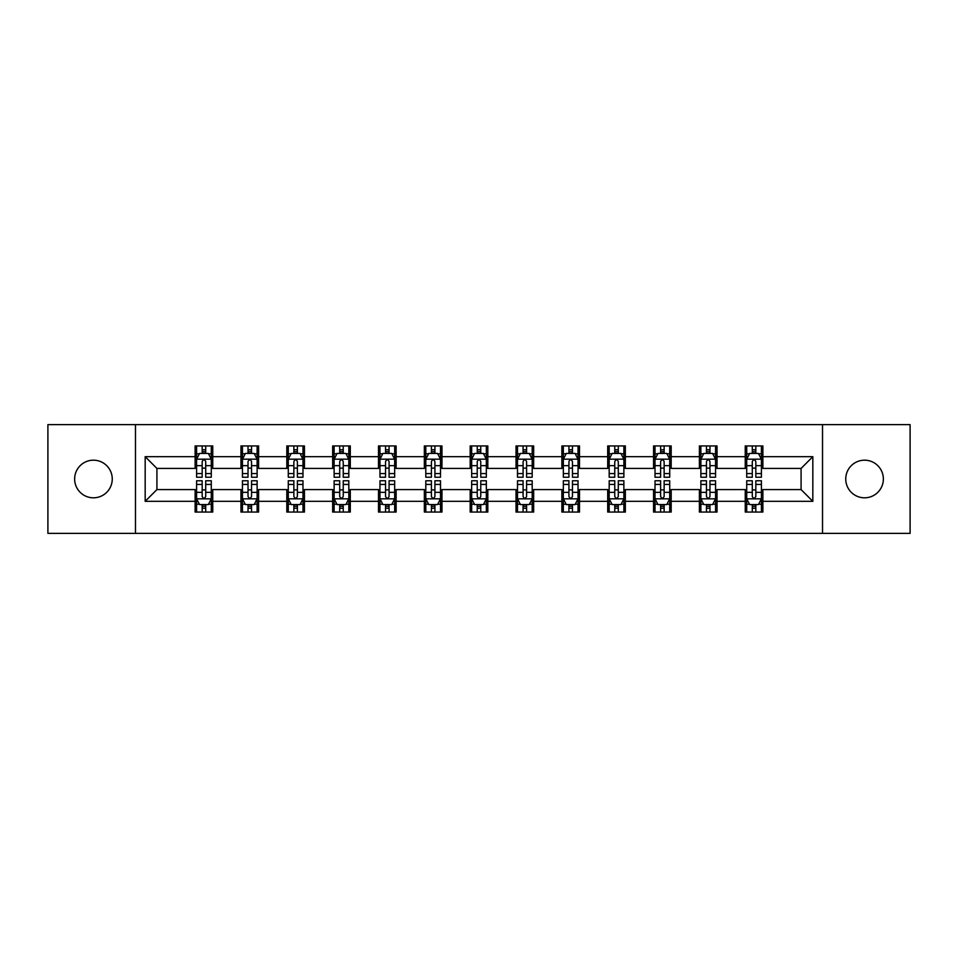 <?xml version="1.0" encoding="UTF-8"?>
<svg xmlns="http://www.w3.org/2000/svg" width="958" height="958" viewBox="0 0 958 958"><rect width="100%" height="100%" fill="white"/><g stroke="black" fill="none" stroke-linecap="round" stroke-linejoin="round"><path stroke-width="1.44" d="M864.547 460.187A18.813 18.813 0 0 0 845.746 479A18.813 18.813 0 0 0 864.547 497.813A18.813 18.813 0 0 0 883.36 479A18.813 18.813 0 0 0 864.547 460.187M93.453 460.187A18.813 18.813 0 0 0 74.64 479A18.813 18.813 0 0 0 93.453 497.813A18.813 18.813 0 0 0 112.254 479A18.813 18.813 0 0 0 93.453 460.187M822.527 533.366L910.1 533.366L910.1 424.634L822.527 424.634L822.527 533.366L135.473 533.366L135.473 424.634L47.9 424.634L47.9 533.366L135.473 533.366M822.527 424.634L135.473 424.634M762.879 456.667L762.879 445.937L745.24 445.937L745.24 456.667L717.027 456.667L717.027 445.937L699.4 445.937L699.4 456.667L671.187 456.667L671.187 445.937L653.56 445.937L653.56 456.667L625.346 456.667L625.346 445.937L607.707 445.937L607.707 456.667L579.506 456.667L579.506 445.937L561.867 445.937L561.867 456.667L533.654 456.667L533.654 445.937L516.027 445.937L516.027 456.667L487.814 456.667L487.814 445.937L470.186 445.937L470.186 456.667L441.973 456.667L441.973 445.937L424.346 445.937L424.346 456.667L396.133 456.667L396.133 445.937L378.494 445.937L378.494 456.667L350.293 456.667L350.293 445.937L332.654 445.937L332.654 456.667L304.44 456.667L304.44 445.937L286.813 445.937L286.813 456.667L258.6 456.667L258.6 445.937L240.973 445.937L240.973 456.667L212.76 456.667L212.76 445.937L195.121 445.937L195.121 456.667L145.173 456.667L145.173 501.333L156.92 489.574L195.121 489.574L195.121 512.063L212.76 512.063L212.76 489.574L240.973 489.574L240.973 512.063L258.6 512.063L258.6 489.574L286.813 489.574L286.813 512.063L304.44 512.063L304.44 489.574L332.654 489.574L332.654 512.063L350.293 512.063L350.293 489.574L378.494 489.574L378.494 512.063L396.133 512.063L396.133 489.574L424.346 489.574L424.346 512.063L441.973 512.063L441.973 489.574L470.186 489.574L470.186 512.063L487.814 512.063L487.814 489.574L516.027 489.574L516.027 512.063L533.654 512.063L533.654 489.574L561.867 489.574L561.867 512.063L579.506 512.063L579.506 489.574L607.707 489.574L607.707 512.063L625.346 512.063L625.346 489.574L653.56 489.574L653.56 512.063L671.187 512.063L671.187 489.574L699.4 489.574L699.4 512.063L717.027 512.063L717.027 489.574L745.24 489.574L745.24 512.063L762.879 512.063L762.879 489.574L801.08 489.574L801.08 468.426L762.879 468.426L762.879 456.667L812.827 456.667L812.827 501.333L762.879 501.333M745.24 501.333L717.027 501.333M699.4 501.333L671.187 501.333M653.56 501.333L625.346 501.333M607.707 501.333L579.506 501.333M561.867 501.333L533.654 501.333M516.027 501.333L487.814 501.333M470.186 501.333L441.973 501.333M424.346 501.333L396.133 501.333M378.494 501.333L350.293 501.333M332.654 501.333L304.44 501.333M286.813 501.333L258.6 501.333M240.973 501.333L212.76 501.333M195.121 501.333L145.173 501.333M745.24 456.667L745.24 468.426L717.027 468.426L717.027 456.667M699.4 456.667L699.4 468.426L671.187 468.426L671.187 456.667M653.56 456.667L653.56 468.426L625.346 468.426L625.346 456.667M607.707 456.667L607.707 468.426L579.506 468.426L579.506 456.667M561.867 456.667L561.867 468.426L533.654 468.426L533.654 456.667M516.027 456.667L516.027 468.426L487.814 468.426L487.814 456.667M470.186 456.667L470.186 468.426L441.973 468.426L441.973 456.667M424.346 456.667L424.346 468.426L396.133 468.426L396.133 456.667M378.494 456.667L378.494 468.426L350.293 468.426L350.293 456.667M332.654 456.667L332.654 468.426L304.44 468.426L304.44 456.667M286.813 456.667L286.813 468.426L258.6 468.426L258.6 456.667M240.973 456.667L240.973 468.426L212.76 468.426L212.76 456.667M195.121 456.667L195.121 468.426L156.92 468.426L145.173 456.667M156.92 468.426L156.92 489.574M812.827 501.333L801.08 489.574M801.08 468.426L812.827 456.667M195.121 453.29L196.594 453.29M202.174 453.29L205.707 453.29M211.287 453.29L212.76 453.29M195.121 468.127L196.594 468.127M202.174 468.127L205.707 468.127M211.287 468.127L212.76 468.127M195.121 489.873L196.594 489.873M202.174 489.873L205.707 489.873M211.287 489.873L212.76 489.873M195.121 504.71L196.594 504.71M202.174 504.71L205.707 504.71M211.287 504.71L212.76 504.71M240.973 489.873L242.434 489.873M248.026 489.873L251.547 489.873M257.127 489.873L258.6 489.873M240.973 504.71L242.434 504.71M248.026 504.71L251.547 504.71M257.127 504.71L258.6 504.71M240.973 453.29L242.434 453.29M248.026 453.29L251.547 453.29M257.127 453.29L258.6 453.29M240.973 468.127L242.434 468.127M248.026 468.127L251.547 468.127M257.127 468.127L258.6 468.127M286.813 489.873L288.286 489.873M293.867 489.873L297.387 489.873M302.979 489.873L304.44 489.873M286.813 504.71L288.286 504.71M293.867 504.71L297.387 504.71M302.979 504.71L304.44 504.71M286.813 453.29L288.286 453.29M293.867 453.29L297.387 453.29M302.979 453.29L304.44 453.29M286.813 468.127L288.286 468.127M293.867 468.127L297.387 468.127M302.979 468.127L304.44 468.127M332.654 489.873L334.126 489.873M339.707 489.873L343.239 489.873M348.82 489.873L350.293 489.873M332.654 504.71L334.126 504.71M339.707 504.71L343.239 504.71M348.82 504.71L350.293 504.71M332.654 453.29L334.126 453.29M339.707 453.29L343.239 453.29M348.82 453.29L350.293 453.29M332.654 468.127L334.126 468.127M339.707 468.127L343.239 468.127M348.82 468.127L350.293 468.127M378.494 489.873L379.967 489.873M385.547 489.873L389.08 489.873M394.66 489.873L396.133 489.873M378.494 504.71L379.967 504.71M385.547 504.71L389.08 504.71M394.66 504.71L396.133 504.71M378.494 453.29L379.967 453.29M385.547 453.29L389.08 453.29M394.66 453.29L396.133 453.29M378.494 468.127L379.967 468.127M385.547 468.127L389.08 468.127M394.66 468.127L396.133 468.127M424.346 489.873L425.807 489.873M431.399 489.873L434.92 489.873M440.5 489.873L441.973 489.873M424.346 504.71L425.807 504.71M431.399 504.71L434.92 504.71M440.5 504.71L441.973 504.71M424.346 453.29L425.807 453.29M431.399 453.29L434.92 453.29M440.5 453.29L441.973 453.29M424.346 468.127L425.807 468.127M431.399 468.127L434.92 468.127M440.5 468.127L441.973 468.127M470.186 489.873L471.659 489.873M477.24 489.873L480.76 489.873M486.341 489.873L487.814 489.873M470.186 504.71L471.659 504.71M477.24 504.71L480.76 504.71M486.341 504.71L487.814 504.71M470.186 453.29L471.659 453.29M477.24 453.29L480.76 453.29M486.341 453.29L487.814 453.29M470.186 468.127L471.659 468.127M477.24 468.127L480.76 468.127M486.341 468.127L487.814 468.127M516.027 489.873L517.5 489.873M523.08 489.873L526.601 489.873M532.193 489.873L533.654 489.873M516.027 504.71L517.5 504.71M523.08 504.71L526.601 504.71M532.193 504.71L533.654 504.71M516.027 453.29L517.5 453.29M523.08 453.29L526.601 453.29M532.193 453.29L533.654 453.29M516.027 468.127L517.5 468.127M523.08 468.127L526.601 468.127M532.193 468.127L533.654 468.127M561.867 489.873L563.34 489.873M568.92 489.873L572.453 489.873M578.033 489.873L579.506 489.873M561.867 504.71L563.34 504.71M568.92 504.71L572.453 504.71M578.033 504.71L579.506 504.71M561.867 453.29L563.34 453.29M568.92 453.29L572.453 453.29M578.033 453.29L579.506 453.29M561.867 468.127L563.34 468.127M568.92 468.127L572.453 468.127M578.033 468.127L579.506 468.127M607.707 489.873L609.18 489.873M614.761 489.873L618.293 489.873M623.874 489.873L625.346 489.873M607.707 504.71L609.18 504.71M614.761 504.71L618.293 504.71M623.874 504.71L625.346 504.71M607.707 453.29L609.18 453.29M614.761 453.29L618.293 453.29M623.874 453.29L625.346 453.29M607.707 468.127L609.18 468.127M614.761 468.127L618.293 468.127M623.874 468.127L625.346 468.127M653.56 489.873L655.021 489.873M660.613 489.873L664.134 489.873M669.714 489.873L671.187 489.873M653.56 504.71L655.021 504.71M660.613 504.71L664.134 504.71M669.714 504.71L671.187 504.71M653.56 453.29L655.021 453.29M660.613 453.29L664.134 453.29M669.714 453.29L671.187 453.29M653.56 468.127L655.021 468.127M660.613 468.127L664.134 468.127M669.714 468.127L671.187 468.127M699.4 489.873L700.873 489.873M706.453 489.873L709.974 489.873M715.566 489.873L717.027 489.873M699.4 504.71L700.873 504.71M706.453 504.71L709.974 504.71M715.566 504.71L717.027 504.71M699.4 453.29L700.873 453.29M706.453 453.29L709.974 453.29M715.566 453.29L717.027 453.29M699.4 468.127L700.873 468.127M706.453 468.127L709.974 468.127M715.566 468.127L717.027 468.127M745.24 489.873L746.713 489.873M752.293 489.873L755.826 489.873M761.406 489.873L762.879 489.873M745.24 504.71L746.713 504.71M752.293 504.71L755.826 504.71M761.406 504.71L762.879 504.71M745.24 453.29L746.713 453.29M752.293 453.29L755.826 453.29M761.406 453.29L762.879 453.29M745.24 468.127L746.713 468.127M752.293 468.127L755.826 468.127M761.406 468.127L762.879 468.127M205.707 449.757L202.174 449.757M211.287 473.551L205.707 473.551L205.707 477.24L211.287 477.24L211.287 459.313L208.353 453.433L199.539 453.433L196.594 459.313L196.594 477.24L202.174 477.24L202.174 473.551L196.594 473.551M196.594 459.313L196.594 445.937M211.287 459.313L211.287 445.937M202.174 453.433L202.174 445.937M205.707 445.937L205.707 453.433M205.707 473.551L205.707 461.516C204.533 459.253 203.359 459.253 202.174 461.516L202.174 473.551M202.174 508.243L205.707 508.243M196.594 484.449L202.174 484.449L202.174 480.76L196.594 480.76L196.594 498.687L199.539 504.567L208.353 504.567L211.287 498.687L211.287 480.76L205.707 480.76L205.707 484.449L211.287 484.449M211.287 498.687L211.287 512.063M196.594 498.687L196.594 512.063M205.707 504.567L205.707 512.063M202.174 512.063L202.174 504.567M202.174 484.449L202.174 496.484C203.347 498.747 204.533 498.747 205.707 496.484L205.707 484.449M251.547 449.757L248.026 449.757M257.127 473.551L251.547 473.551L251.547 477.24L257.127 477.24L257.127 459.313L254.193 453.433L245.38 453.433L242.434 459.313L242.434 477.24L248.026 477.24L248.026 473.551L242.434 473.551M242.434 459.313L242.434 445.937M257.127 459.313L257.127 445.937M248.026 453.433L248.026 445.937M251.547 445.937L251.547 453.433M251.547 473.551L251.547 461.516C250.373 459.253 249.2 459.253 248.026 461.516L248.026 473.551M297.387 449.757L293.867 449.757M302.979 473.551L297.387 473.551L297.387 477.24L302.979 477.24L302.979 459.313L300.034 453.433L291.22 453.433L288.286 459.313L288.286 477.24L293.867 477.24L293.867 473.551L288.286 473.551M288.286 459.313L288.286 445.937M302.979 459.313L302.979 445.937M293.867 453.433L293.867 445.937M297.387 445.937L297.387 453.433M297.387 473.551L297.387 461.516C296.214 459.253 295.04 459.253 293.867 461.516L293.867 473.551M248.026 508.243L251.547 508.243M242.434 484.449L248.026 484.449L248.026 480.76L242.434 480.76L242.434 498.687L245.38 504.567L254.193 504.567L257.127 498.687L257.127 480.76L251.547 480.76L251.547 484.449L257.127 484.449M257.127 498.687L257.127 512.063M242.434 498.687L242.434 512.063M251.547 504.567L251.547 512.063M248.026 512.063L248.026 504.567M248.026 484.449L248.026 496.484C249.2 498.747 250.373 498.747 251.547 496.484L251.547 484.449M293.867 508.243L297.387 508.243M288.286 484.449L293.867 484.449L293.867 480.76L288.286 480.76L288.286 498.687L291.22 504.567L300.034 504.567L302.979 498.687L302.979 480.76L297.387 480.76L297.387 484.449L302.979 484.449M302.979 498.687L302.979 512.063M288.286 498.687L288.286 512.063M297.387 504.567L297.387 512.063M293.867 512.063L293.867 504.567M293.867 484.449L293.867 496.484C295.04 498.747 296.214 498.747 297.387 496.484L297.387 484.449M343.239 449.757L339.707 449.757M348.82 473.551L343.239 473.551L343.239 477.24L348.82 477.24L348.82 459.313L345.874 453.433L337.06 453.433L334.126 459.313L334.126 477.24L339.707 477.24L339.707 473.551L334.126 473.551M334.126 459.313L334.126 445.937M348.82 459.313L348.82 445.937M339.707 453.433L339.707 445.937M343.239 445.937L343.239 453.433M343.239 473.551L343.239 461.516C342.066 459.253 340.88 459.253 339.707 461.516L339.707 473.551M389.08 449.757L385.547 449.757M394.66 473.551L389.08 473.551L389.08 477.24L394.66 477.24L394.66 459.313L391.726 453.433L382.901 453.433L379.967 459.313L379.967 477.24L385.547 477.24L385.547 473.551L379.967 473.551M379.967 459.313L379.967 445.937M394.66 459.313L394.66 445.937M385.547 453.433L385.547 445.937M389.08 445.937L389.08 453.433M389.08 473.551L389.08 461.516C387.906 459.253 386.733 459.253 385.547 461.516L385.547 473.551M434.92 449.757L431.399 449.757M440.5 473.551L434.92 473.551L434.92 477.24L440.5 477.24L440.5 459.313L437.566 453.433L428.753 453.433L425.807 459.313L425.807 477.24L431.399 477.24L431.399 473.551L425.807 473.551M425.807 459.313L425.807 445.937M440.5 459.313L440.5 445.937M431.399 453.433L431.399 445.937M434.92 445.937L434.92 453.433M434.92 473.551L434.92 461.516C433.746 459.253 432.573 459.253 431.399 461.516L431.399 473.551M339.707 508.243L343.239 508.243M334.126 484.449L339.707 484.449L339.707 480.76L334.126 480.76L334.126 498.687L337.06 504.567L345.874 504.567L348.82 498.687L348.82 480.76L343.239 480.76L343.239 484.449L348.82 484.449M348.82 498.687L348.82 512.063M334.126 498.687L334.126 512.063M343.239 504.567L343.239 512.063M339.707 512.063L339.707 504.567M339.707 484.449L339.707 496.484C340.88 498.747 342.054 498.747 343.239 496.484L343.239 484.449M385.547 508.243L389.08 508.243M379.967 484.449L385.547 484.449L385.547 480.76L379.967 480.76L379.967 498.687L382.901 504.567L391.726 504.567L394.66 498.687L394.66 480.76L389.08 480.76L389.08 484.449L394.66 484.449M394.66 498.687L394.66 512.063M379.967 498.687L379.967 512.063M389.08 504.567L389.08 512.063M385.547 512.063L385.547 504.567M385.547 484.449L385.547 496.484C386.721 498.747 387.906 498.747 389.08 496.484L389.08 484.449M431.399 508.243L434.92 508.243M425.807 484.449L431.399 484.449L431.399 480.76L425.807 480.76L425.807 498.687L428.753 504.567L437.566 504.567L440.5 498.687L440.5 480.76L434.92 480.76L434.92 484.449L440.5 484.449M440.5 498.687L440.5 512.063M425.807 498.687L425.807 512.063M434.92 504.567L434.92 512.063M431.399 512.063L431.399 504.567M431.399 484.449L431.399 496.484C432.573 498.747 433.746 498.747 434.92 496.484L434.92 484.449M480.76 449.757L477.24 449.757M486.341 473.551L480.76 473.551L480.76 477.24L486.341 477.24L486.341 459.313L483.407 453.433L474.593 453.433L471.659 459.313L471.659 477.24L477.24 477.24L477.24 473.551L471.659 473.551M471.659 459.313L471.659 445.937M486.341 459.313L486.341 445.937M477.24 453.433L477.24 445.937M480.76 445.937L480.76 453.433M480.76 473.551L480.76 461.516C479.587 459.253 478.413 459.253 477.24 461.516L477.24 473.551M477.24 508.243L480.76 508.243M471.659 484.449L477.24 484.449L477.24 480.76L471.659 480.76L471.659 498.687L474.593 504.567L483.407 504.567L486.341 498.687L486.341 480.76L480.76 480.76L480.76 484.449L486.341 484.449M486.341 498.687L486.341 512.063M471.659 498.687L471.659 512.063M480.76 504.567L480.76 512.063M477.24 512.063L477.24 504.567M477.24 484.449L477.24 496.484C478.413 498.747 479.587 498.747 480.76 496.484L480.76 484.449M526.601 449.757L523.08 449.757M532.193 473.551L526.601 473.551L526.601 477.24L532.193 477.24L532.193 459.313L529.247 453.433L520.433 453.433L517.5 459.313L517.5 477.24L523.08 477.24L523.08 473.551L517.5 473.551M517.5 459.313L517.5 445.937M532.193 459.313L532.193 445.937M523.08 453.433L523.08 445.937M526.601 445.937L526.601 453.433M526.601 473.551L526.601 461.516C525.427 459.253 524.254 459.253 523.08 461.516L523.08 473.551M523.08 508.243L526.601 508.243M517.5 484.449L523.08 484.449L523.08 480.76L517.5 480.76L517.5 498.687L520.433 504.567L529.247 504.567L532.193 498.687L532.193 480.76L526.601 480.76L526.601 484.449L532.193 484.449M532.193 498.687L532.193 512.063M517.5 498.687L517.5 512.063M526.601 504.567L526.601 512.063M523.08 512.063L523.08 504.567M523.08 484.449L523.08 496.484C524.254 498.747 525.427 498.747 526.601 496.484L526.601 484.449M572.453 449.757L568.92 449.757M578.033 473.551L572.453 473.551L572.453 477.24L578.033 477.24L578.033 459.313L575.099 453.433L566.274 453.433L563.34 459.313L563.34 477.24L568.92 477.24L568.92 473.551L563.34 473.551M563.34 459.313L563.34 445.937M578.033 459.313L578.033 445.937M568.92 453.433L568.92 445.937M572.453 445.937L572.453 453.433M572.453 473.551L572.453 461.516C571.279 459.253 570.094 459.253 568.92 461.516L568.92 473.551M568.92 508.243L572.453 508.243M563.34 484.449L568.92 484.449L568.92 480.76L563.34 480.76L563.34 498.687L566.274 504.567L575.099 504.567L578.033 498.687L578.033 480.76L572.453 480.76L572.453 484.449L578.033 484.449M578.033 498.687L578.033 512.063M563.34 498.687L563.34 512.063M572.453 504.567L572.453 512.063M568.92 512.063L568.92 504.567M568.92 484.449L568.92 496.484C570.094 498.747 571.267 498.747 572.453 496.484L572.453 484.449M618.293 449.757L614.761 449.757M623.874 473.551L618.293 473.551L618.293 477.24L623.874 477.24L623.874 459.313L620.94 453.433L612.126 453.433L609.18 459.313L609.18 477.24L614.761 477.24L614.761 473.551L609.18 473.551M609.18 459.313L609.18 445.937M623.874 459.313L623.874 445.937M614.761 453.433L614.761 445.937M618.293 445.937L618.293 453.433M618.293 473.551L618.293 461.516C617.12 459.253 615.946 459.253 614.761 461.516L614.761 473.551M614.761 508.243L618.293 508.243M609.18 484.449L614.761 484.449L614.761 480.76L609.18 480.76L609.18 498.687L612.126 504.567L620.94 504.567L623.874 498.687L623.874 480.76L618.293 480.76L618.293 484.449L623.874 484.449M623.874 498.687L623.874 512.063M609.18 498.687L609.18 512.063M618.293 504.567L618.293 512.063M614.761 512.063L614.761 504.567M614.761 484.449L614.761 496.484C615.934 498.747 617.12 498.747 618.293 496.484L618.293 484.449M664.134 449.757L660.613 449.757M669.714 473.551L664.134 473.551L664.134 477.24L669.714 477.24L669.714 459.313L666.78 453.433L657.966 453.433L655.021 459.313L655.021 477.24L660.613 477.24L660.613 473.551L655.021 473.551M655.021 459.313L655.021 445.937M669.714 459.313L669.714 445.937M660.613 453.433L660.613 445.937M664.134 445.937L664.134 453.433M664.134 473.551L664.134 461.516C662.96 459.253 661.786 459.253 660.613 461.516L660.613 473.551M660.613 508.243L664.134 508.243M655.021 484.449L660.613 484.449L660.613 480.76L655.021 480.76L655.021 498.687L657.966 504.567L666.78 504.567L669.714 498.687L669.714 480.76L664.134 480.76L664.134 484.449L669.714 484.449M669.714 498.687L669.714 512.063M655.021 498.687L655.021 512.063M664.134 504.567L664.134 512.063M660.613 512.063L660.613 504.567M660.613 484.449L660.613 496.484C661.786 498.747 662.96 498.747 664.134 496.484L664.134 484.449M709.974 449.757L706.453 449.757M715.566 473.551L709.974 473.551L709.974 477.24L715.566 477.24L715.566 459.313L712.62 453.433L703.807 453.433L700.873 459.313L700.873 477.24L706.453 477.24L706.453 473.551L700.873 473.551M700.873 459.313L700.873 445.937M715.566 459.313L715.566 445.937M706.453 453.433L706.453 445.937M709.974 445.937L709.974 453.433M709.974 473.551L709.974 461.516C708.8 459.253 707.627 459.253 706.453 461.516L706.453 473.551M706.453 508.243L709.974 508.243M700.873 484.449L706.453 484.449L706.453 480.76L700.873 480.76L700.873 498.687L703.807 504.567L712.62 504.567L715.566 498.687L715.566 480.76L709.974 480.76L709.974 484.449L715.566 484.449M715.566 498.687L715.566 512.063M700.873 498.687L700.873 512.063M709.974 504.567L709.974 512.063M706.453 512.063L706.453 504.567M706.453 484.449L706.453 496.484C707.627 498.747 708.8 498.747 709.974 496.484L709.974 484.449M755.826 449.757L752.293 449.757M761.406 473.551L755.826 473.551L755.826 477.24L761.406 477.24L761.406 459.313L758.461 453.433L749.647 453.433L746.713 459.313L746.713 477.24L752.293 477.24L752.293 473.551L746.713 473.551M746.713 459.313L746.713 445.937M761.406 459.313L761.406 445.937M752.293 453.433L752.293 445.937M755.826 445.937L755.826 453.433M755.826 473.551L755.826 461.516C754.653 459.253 753.467 459.253 752.293 461.516L752.293 473.551M752.293 508.243L755.826 508.243M746.713 484.449L752.293 484.449L752.293 480.76L746.713 480.76L746.713 498.687L749.647 504.567L758.461 504.567L761.406 498.687L761.406 480.76L755.826 480.76L755.826 484.449L761.406 484.449M761.406 498.687L761.406 512.063M746.713 498.687L746.713 512.063M755.826 504.567L755.826 512.063M752.293 512.063L752.293 504.567M752.293 484.449L752.293 496.484C753.467 498.747 754.641 498.747 755.826 496.484L755.826 484.449M211.215 459.169L196.665 459.169M196.594 453.781L199.36 453.781M208.521 453.781L211.287 453.781M202.174 465.672L196.594 465.672M211.287 465.672L205.707 465.672M205.707 451.625L202.174 451.625M196.665 498.831L211.215 498.831M211.287 504.219L208.521 504.219M199.36 504.219L196.594 504.219M205.707 492.328L211.287 492.328M196.594 492.328L202.174 492.328M202.174 506.375L205.707 506.375M257.055 459.169L242.518 459.169M242.434 453.781L245.2 453.781M254.373 453.781L257.127 453.781M248.026 465.672L242.434 465.672M257.127 465.672L251.547 465.672M251.547 451.625L248.026 451.625M302.896 459.169L288.358 459.169M288.286 453.781L291.04 453.781M300.213 453.781L302.979 453.781M293.867 465.672L288.286 465.672M302.979 465.672L297.387 465.672M297.387 451.625L293.867 451.625M242.518 498.831L257.055 498.831M257.127 504.219L254.373 504.219M245.2 504.219L242.434 504.219M251.547 492.328L257.127 492.328M242.434 492.328L248.026 492.328M248.026 506.375L251.547 506.375M288.358 498.831L302.896 498.831M302.979 504.219L300.213 504.219M291.04 504.219L288.286 504.219M297.387 492.328L302.979 492.328M288.286 492.328L293.867 492.328M293.867 506.375L297.387 506.375M348.748 459.169L334.198 459.169M334.126 453.781L336.893 453.781M346.054 453.781L348.82 453.781M339.707 465.672L334.126 465.672M348.82 465.672L343.239 465.672M343.239 451.625L339.707 451.625M394.588 459.169L380.039 459.169M379.967 453.781L382.733 453.781M391.894 453.781L394.66 453.781M385.547 465.672L379.967 465.672M394.66 465.672L389.08 465.672M389.08 451.625L385.547 451.625M440.429 459.169L425.879 459.169M425.807 453.781L428.573 453.781M437.746 453.781L440.5 453.781M431.399 465.672L425.807 465.672M440.5 465.672L434.92 465.672M434.92 451.625L431.399 451.625M334.198 498.831L348.748 498.831M348.82 504.219L346.054 504.219M336.893 504.219L334.126 504.219M343.239 492.328L348.82 492.328M334.126 492.328L339.707 492.328M339.707 506.375L343.239 506.375M380.039 498.831L394.588 498.831M394.66 504.219L391.894 504.219M382.733 504.219L379.967 504.219M389.08 492.328L394.66 492.328M379.967 492.328L385.547 492.328M385.547 506.375L389.08 506.375M425.879 498.831L440.429 498.831M440.5 504.219L437.746 504.219M428.573 504.219L425.807 504.219M434.92 492.328L440.5 492.328M425.807 492.328L431.399 492.328M431.399 506.375L434.92 506.375M486.269 459.169L471.731 459.169M471.659 453.781L474.414 453.781M483.586 453.781L486.341 453.781M477.24 465.672L471.659 465.672M486.341 465.672L480.76 465.672M480.76 451.625L477.24 451.625M471.731 498.831L486.269 498.831M486.341 504.219L483.586 504.219M474.414 504.219L471.659 504.219M480.76 492.328L486.341 492.328M471.659 492.328L477.24 492.328M477.24 506.375L480.76 506.375M532.121 459.169L517.571 459.169M517.5 453.781L520.254 453.781M529.427 453.781L532.193 453.781M523.08 465.672L517.5 465.672M532.193 465.672L526.601 465.672M526.601 451.625L523.08 451.625M517.571 498.831L532.121 498.831M532.193 504.219L529.427 504.219M520.254 504.219L517.5 504.219M526.601 492.328L532.193 492.328M517.5 492.328L523.08 492.328M523.08 506.375L526.601 506.375M577.961 459.169L563.412 459.169M563.34 453.781L566.106 453.781M575.267 453.781L578.033 453.781M568.92 465.672L563.34 465.672M578.033 465.672L572.453 465.672M572.453 451.625L568.92 451.625M563.412 498.831L577.961 498.831M578.033 504.219L575.267 504.219M566.106 504.219L563.34 504.219M572.453 492.328L578.033 492.328M563.34 492.328L568.92 492.328M568.92 506.375L572.453 506.375M623.802 459.169L609.252 459.169M609.18 453.781L611.946 453.781M621.107 453.781L623.874 453.781M614.761 465.672L609.18 465.672M623.874 465.672L618.293 465.672M618.293 451.625L614.761 451.625M609.252 498.831L623.802 498.831M623.874 504.219L621.107 504.219M611.946 504.219L609.18 504.219M618.293 492.328L623.874 492.328M609.18 492.328L614.761 492.328M614.761 506.375L618.293 506.375M669.642 459.169L655.104 459.169M655.021 453.781L657.787 453.781M666.96 453.781L669.714 453.781M660.613 465.672L655.021 465.672M669.714 465.672L664.134 465.672M664.134 451.625L660.613 451.625M655.104 498.831L669.642 498.831M669.714 504.219L666.96 504.219M657.787 504.219L655.021 504.219M664.134 492.328L669.714 492.328M655.021 492.328L660.613 492.328M660.613 506.375L664.134 506.375M715.482 459.169L700.945 459.169M700.873 453.781L703.627 453.781M712.8 453.781L715.566 453.781M706.453 465.672L700.873 465.672M715.566 465.672L709.974 465.672M709.974 451.625L706.453 451.625M700.945 498.831L715.482 498.831M715.566 504.219L712.8 504.219M703.627 504.219L700.873 504.219M709.974 492.328L715.566 492.328M700.873 492.328L706.453 492.328M706.453 506.375L709.974 506.375M761.335 459.169L746.785 459.169M746.713 453.781L749.479 453.781M758.64 453.781L761.406 453.781M752.293 465.672L746.713 465.672M761.406 465.672L755.826 465.672M755.826 451.625L752.293 451.625M746.785 498.831L761.335 498.831M761.406 504.219L758.64 504.219M749.479 504.219L746.713 504.219M755.826 492.328L761.406 492.328M746.713 492.328L752.293 492.328M752.293 506.375L755.826 506.375"/></g></svg>
